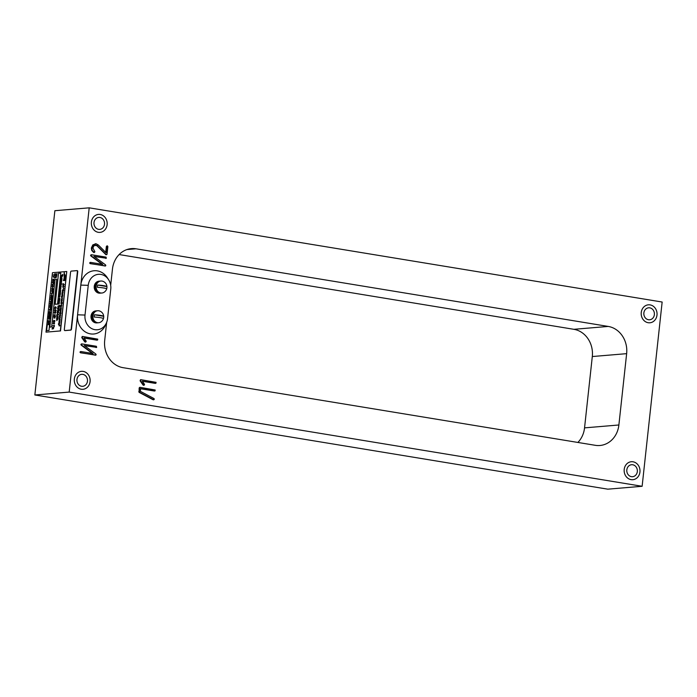<?xml version="1.0" encoding="UTF-8"?>
<svg xmlns="http://www.w3.org/2000/svg" width="697" height="697" viewBox="0 0 697 697"><rect width="100%" height="100%" fill="white"/><g stroke="black" fill="none" stroke-linecap="round" stroke-linejoin="round"><path stroke-width="1.05" d="M97.136 322.85A6.012 5.28 -94.8 0 1 96.918 322.877A6.012 5.28 -94.8 0 1 91.168 316.029A6.012 5.28 -94.8 0 1 95.916 310.897A6.012 5.28 -94.8 0 1 96.134 310.888M100.368 293.132A6.012 5.28 -94.8 0 1 100.15 293.158A6.012 5.28 -94.8 0 1 94.4 286.301A6.012 5.28 -94.8 0 1 99.14 281.179A6.012 5.28 -94.8 0 1 99.357 281.161M97.258 310.801A6.012 5.28 85.2 0 0 96.918 310.81A6.012 5.28 85.2 0 0 92.135 316.595A6.012 5.28 85.2 0 0 96.77 322.746A6.012 5.28 85.2 0 0 97.92 322.789A6.012 5.28 85.2 0 0 98.268 322.755M96.918 310.81L96.343 310.862A6.012 5.28 85.2 0 0 91.56 316.638A6.012 5.28 85.2 0 0 96.203 322.798A6.012 5.28 85.2 0 0 97.353 322.842L97.92 322.789M101.492 293.036A6.012 5.28 -94.8 0 1 101.152 293.071L100.577 293.123A6.012 5.28 -94.8 0 1 99.427 293.08A6.012 5.28 -94.8 0 1 94.792 286.92A6.012 5.28 -94.8 0 1 99.575 281.144L100.141 281.091A6.012 5.28 -94.8 0 1 100.49 281.074M101.152 293.071A6.012 5.28 -94.8 0 1 100.002 293.028A6.012 5.28 -94.8 0 1 95.358 286.876A6.012 5.28 -94.8 0 1 100.141 281.091M63.479 280.438L63.479 280.438C64.133 279.297 64.368 276.613 64.168 272.396L64.281 272.414C64.751 276.273 64.577 279 63.767 280.612L63.958 280.377M63.662 280.595C64.472 278.983 64.647 276.256 64.168 272.396M64.298 280.438L64.351 280.577C64.952 279.628 65.143 277.633 64.917 274.592L65.021 274.609C65.248 277.65 65.056 279.645 64.455 280.595L64.682 280.255M65.109 280.499L64.655 280.194L65.483 275.724L64.987 280.351M48.494 321.204L48.102 322.275L48.276 320.646L49.208 321.866L49.269 320.925L49.626 321.395M48.276 320.646L49.313 321.883M49.4 320.611L49.278 322.206L48.398 321.073L48.372 322.275M49.426 320.62L49.775 321.395L49.173 322.188L48.633 321.517M48.99 317.684L48.895 318.991L49.234 318.25L49.574 318.808L49.844 318.398L49.714 317.658L49.992 318.381L48.86 319.304L48.485 318.512L48.99 317.684L48.999 319.008M49.4 318.276L49.687 318.825M49.714 317.658L49.644 319.148L48.964 319.322L48.59 318.529L48.86 319.304L48.485 318.512M49.017 316.325L48.624 317.396L48.807 315.776L49.74 316.987L49.792 316.046L50.158 316.516M48.807 315.776L49.844 317.004M49.931 315.741L49.809 317.327L48.929 316.194L48.903 317.405M49.957 315.741L50.306 316.516L49.705 317.309L49.165 316.638M49.748 313.772L50.306 315.114L49.679 315.41L49.017 314.661L49.574 315.392L48.912 314.643L49.748 313.772L50.201 315.096L49.574 315.392L48.912 314.643M49.836 307.543L50.907 308.057L51.221 306.732L51.151 308.37L49.896 307.551M49.836 307.229L51.012 308.074M50.532 304.746L51.439 306.07L49.844 306.175L50.358 304.763L51.369 305.756L50.167 306.506M51.883 293.968L51.508 294.918L51.883 293.968M52.841 293.141L51.247 293.254L52.449 292.836L52.292 292.217L52.841 293.141L51.247 293.254M52.319 290.1L52.876 291.442L52.249 291.738L51.587 290.989L52.144 291.721L51.482 290.971L52.319 290.1L52.772 291.424L52.144 291.721L51.482 290.971M52.641 286.99L52.266 287.939L52.641 286.99M52.684 284.96L53.591 286.284L51.996 286.389L52.51 284.977L53.521 285.97L52.319 286.72M53.164 279.262L53.068 280.569L53.408 279.828L53.756 280.386L54.017 279.976L53.887 279.236L54.174 279.959L53.033 280.882L52.658 280.089L53.164 279.262L53.172 280.586M53.573 279.854L53.861 280.403M53.887 279.236L53.817 280.725L53.138 280.9L52.763 280.107L53.033 280.882L52.658 280.089M53.286 276.221L53.408 276.901L54.706 275.82L53.695 277.058L54.471 278.033L53.512 276.918M54.932 273.755L54.714 275.742L54.532 274.906L53.233 275.01L54.566 274.583L54.932 273.755M57.084 273.816L55.751 275.716L56.84 276.047L55.377 276.178L56.701 274.278L55.621 273.938L57.189 273.834L55.882 275.707M56.893 275.62L55.377 276.178M56.675 274.304L55.568 274.374M53.721 327.207L52.772 327.599L52.684 328.435L53.564 328.67L52.066 329.036L52.658 327.294L53.826 327.224L52.876 327.616L52.789 328.418M53.599 328.357L52.066 329.036M52.815 325.787L54.427 325.36L54.096 326.884L54.113 325.682L52.815 325.787L54.113 325.708M53.922 322.354L54.471 323.696L53.852 324L53.181 323.242L53.739 323.983L53.077 323.234L53.922 322.354L54.366 323.678L53.739 323.983L53.077 323.234M55.368 309.686L56.065 310.505L55.516 311.219L55.298 309.938L54.863 311.315L54.453 310.583L55.568 309.686M55.795 310.06L54.976 311.332L54.453 310.583M57.442 316.368L58.33 317.091L57.546 316.386L58.33 317.091L57.86 317.745L57.921 316.682L57.041 317.823L56.57 317.187L57.442 316.368L58.226 317.074L57.755 317.727M58.034 316.699L57.145 317.841L56.57 317.187M57.842 312.77L57.459 313.598L57.842 312.77M58.966 311.036L58.226 311.359L58.792 312.604L57.973 311.725L57.076 312.726L57.929 311.393L57.241 311.158L58.966 311.036M58.078 311.742L57.738 312.247M57.494 308.884L59.167 309.163L59.018 310.557L57.293 310.67L58.748 310.296L58.844 309.424L58.034 309.259M58.844 309.451L57.442 309.12M58.139 307.185L57.982 308.544L58.33 307.821L58.722 308.396L59.027 307.935L58.783 307.177L59.219 307.917L57.956 308.806L57.563 308.039L58.139 307.185L58.086 308.562M58.722 308.396L58.626 307.821L58.827 308.414M58.853 307.194L59.323 307.935L58.809 308.675L58.06 308.823L57.668 308.057L57.956 308.806L57.563 308.039M58.888 307.194L59.323 307.935L58.783 307.177M59.602 305.19L59.419 306.846L59.201 306.149L57.773 306.271L59.602 305.19M58.461 302.751L58.783 303.848L58.992 302.751L59.262 303.456L57.99 304.267L58.461 302.751L58.888 303.866M58.992 302.751L59.367 303.474L57.99 304.267M58.565 299.03L59.82 298.142L59.785 299.475L58.565 299.03L59.567 298.969M60.081 295.746L59.454 297.21L58.47 295.885L60.081 295.746L59.35 297.192L58.809 296.539M58.984 296.12L58.435 296.147M59.175 293.359L60.273 292.487L60.404 293.803L59.175 293.359L60.186 293.298M59.75 290.937L60.073 292.034L60.273 290.937L60.552 291.634L59.28 292.444L59.75 290.937L60.177 292.043M60.273 290.937L60.656 291.651L59.28 292.444M60.63 285.369L61.258 286.075L60.735 285.387L61.258 286.075L60.587 286.868L59.942 286.162L60.63 285.369L61.153 286.058L60.482 286.85L59.942 286.162M62.199 276.291L61.571 277.755L60.578 276.43L62.199 276.291L61.467 277.737L60.927 277.084M61.101 276.674L60.552 276.692M59.297 322.267L59.768 322.929L59.402 322.284L59.262 323.643L58.783 322.981L59.297 322.267L59.158 323.626L58.783 322.981M59.35 317.858L60.334 317.553L59.567 318.381L60.169 319.104L59.315 319.174L59.942 318.843L59.306 318.25L60.073 317.797L59.35 317.858L60.02 317.832M60.404 315.976L59.951 317.301L59.228 316.081L60.404 315.976L59.846 317.283L59.463 316.691M61.048 312.936L60.282 314.19L59.524 313.319L60.412 312.082L61.022 313.188L60.177 314.173L59.794 313.65M60.613 312.099L60.744 312.988M60.517 312.099L60.787 312.613L60.412 312.082M60.273 311.35L60.561 310.653L61.031 311.298L60.587 311.873L60.534 310.906L60.447 311.698M60.665 310.67L61.031 311.298L60.665 310.67M61.144 309.154L61.014 310.331L60.16 310.4L60.291 309.233L61.249 309.172L60.796 310.095M61.04 310.078L60.16 310.4M60.761 307.604L61.005 308.632M60.726 307.595L60.9 308.614L61.075 307.595L61.258 308.257L60.317 308.98L60.691 307.595M61.075 307.595L61.362 308.274L60.317 308.98M61.737 304.641L61.606 305.844L60.7 305.425L61.737 304.641M62.181 302.533L62.199 303.378M61.989 302.385L61.319 302.698L61.859 303.596L60.892 303.648L61.563 303.343L61.022 302.446L61.989 302.385M62.155 300.799L61.493 301.113L62.024 302.01L61.066 302.062L61.737 301.757L61.197 300.86L62.155 300.799M61.955 300.538L61.728 300.067L61.223 300.668L61.336 299.623L62.19 299.544L62.181 300.546M61.833 300.085L61.223 300.668M61.632 298.795L61.92 298.089L62.399 298.734L61.955 299.318L61.894 298.342L61.806 299.135M62.024 298.107L62.399 298.734L62.129 298.116M62.503 296.6L62.05 297.915L61.336 296.695L62.503 296.6L61.946 297.898L61.571 297.305M62.007 293.437L62.991 293.123L62.216 293.96L62.826 294.683L61.972 294.753L62.591 294.422L61.963 293.82L62.721 293.376L62.007 293.437L62.669 293.402M62.503 291.555L62.747 292.583M62.469 291.546L62.643 292.566L62.817 291.546L63 292.209L62.059 292.923L62.434 291.546M62.817 291.546L63.105 292.226L62.059 292.923M63.079 283.566L64.246 284.515L62.878 285.378L63.079 283.566L64.141 284.498L62.878 285.378M63.288 280.299L63.767 280.612L63.288 280.299M46.002 332.147L60.308 330.944L66.764 271.508L52.458 272.71L46.002 332.147L60.308 330.944M63.61 285.57L63.941 286.467L63.235 287.486L62.739 286.563L63.427 285.552M63.532 285.57L64.046 286.484L63.34 287.504L62.835 287.269M63.819 288.471L63.279 288.68L63.819 288.471M63.767 288.88L63.235 289.089L63.767 288.88M63.479 290.414L63.096 289.786L62.721 291.294L62.312 290.475L63.192 289.525M63.122 289.534L63.619 290.414L63.079 291.207L63.096 289.786M62.12 295.04L62.373 296.068M62.155 295.049L62.268 296.051L62.434 295.031L62.617 295.702L61.684 296.417L62.05 295.031M62.434 295.031L62.721 295.711L61.684 296.417M61.484 306.053L61.031 307.368L60.308 306.149L61.484 306.053L60.927 307.351L60.543 306.758M60.151 314.364L60.63 315.027L60.256 314.382L60.63 315.027L60.116 315.75L59.637 315.088L60.151 314.364L60.526 315.009L60.012 315.732L59.637 315.088M59.472 319.47L59.715 320.498M59.506 319.479L59.611 320.481L59.785 319.453L59.968 320.123L59.027 320.838L59.541 319.479M59.785 319.453L60.073 320.141L59.027 320.838M58.931 321.7L59.872 320.899L59.846 322.119L58.931 321.7L59.663 321.665M59.541 323.878L59.088 325.203L58.365 323.974L59.541 323.878L58.984 325.185L58.609 324.584M59.811 325.36L59.271 325.577L59.811 325.36M59.759 325.769L59.228 325.978L59.759 325.769M61.136 275.341L62.591 274.966L62.852 274.252L62.782 275.925L62.564 275.228L61.136 275.341L62.556 275.254M61.153 277.981L61.475 279.079L61.684 277.981L61.955 278.678L60.683 279.488L61.153 277.981L61.58 279.096M61.684 277.981L62.059 278.695L60.683 279.488M61.824 279.697L61.231 280.743L61.693 280.961L60.517 281.057L61.144 280.011L60.648 279.793L61.928 279.715L61.345 280.725M61.719 280.699L60.517 281.057M61.144 280.037L60.622 280.055M61.536 282.041L61.153 281.597L60.656 282.093L60.857 282.738L60.482 282.102L60.735 282.721M61.432 282.024L61.04 281.579L60.552 282.076L60.752 282.721L60.378 282.085L61.066 281.318L61.702 282.024L61.17 281.335L61.702 282.024L61.144 282.694L61.153 281.597M61.815 283.801L60.761 285.169L59.733 284.237L60.909 282.886L61.789 284.062L60.656 285.151L60.108 284.585M60.264 284.219L59.733 284.237M60.909 282.886L61.362 283.862M61.014 287.155L60.395 288.619L59.402 287.286L61.014 287.155L60.291 288.602L59.742 287.939M59.916 287.53L59.367 287.547M59.628 289.211L60.935 288.872L59.898 289.804L60.752 290.571L59.576 290.675L60.465 290.309L59.576 289.682L60.613 289.133L59.628 289.211L60.552 289.159M59.698 293.96L60.325 294.674L59.803 293.977L60.325 294.674L59.646 295.458L59.001 294.753L59.698 293.96L60.221 294.657L59.541 295.45L59.001 294.753M59.079 299.632L59.715 300.337L59.184 299.649L59.715 300.337L59.036 301.13L58.391 300.424L59.079 299.632L59.602 300.32L58.931 301.113L58.391 300.424M58.26 301.775L59.576 301.435L59.036 301.74L59.454 302.524L58.853 301.967L58.269 302.664L58.827 301.731L58.26 301.775L58.827 301.757M57.755 313.789L58.618 314.46L57.86 313.807L58.391 314.974L57.703 315.244L56.954 314.591L57.598 315.227L56.849 314.574L57.755 313.789L58.287 314.957L57.598 315.227L56.849 314.574M57.25 318.067L58.147 318.79L57.354 318.085L58.147 318.79L57.677 319.444L57.738 318.381L56.858 319.531L56.379 318.895L57.25 318.067L58.043 318.773L57.572 319.426M57.842 318.398L56.962 319.548L56.379 318.895M57.084 319.749L56.701 320.576L57.084 319.749M57.555 304.084L60.805 273.154L58.513 273.346L55.159 304.258L57.555 304.084L60.805 273.154M55.621 306.732L56.169 308.074L55.542 308.379L54.88 307.621L55.438 308.362L54.775 307.604L55.621 306.732L56.065 308.057L55.438 308.362L54.775 307.604M55.159 311.629L55.847 312.448L55.307 313.162L55.089 311.881L54.654 313.258L54.244 312.526L55.359 311.629M55.586 312.003L54.758 313.275L54.244 312.526M53.991 315L55.202 314.608L54.706 314.966L55.063 315.846L54.523 315.244L53.991 316.011L54.505 314.957L53.991 315L54.505 314.983M55.324 316.15L54.758 317.963L54.078 318.102L53.852 316.272L55.429 316.168L54.863 317.98L54.113 318.111M53.8 320.437L53.747 321.744L54.087 320.454L54.819 320.629L54.68 321.857L54.261 320.829L53.721 322.058L53.294 321.265L53.8 320.437L53.852 321.761M54.087 320.454L54.924 320.646L54.514 321.875M54.375 320.847L53.826 322.075L53.294 321.265M56.152 276.378L56.082 277.885L55.664 277.145L56.152 276.378L55.978 277.868L55.664 277.145M55.725 276.482L55.298 277.885L55.725 276.482M51.665 326.954L56.727 279.392L55.011 279.532L49.844 327.085L51.665 326.954L56.727 279.392M53.103 281.074L54.009 282.398L52.414 282.503L52.928 281.091L53.939 282.085L52.745 282.834M53.817 284.219L52.223 284.332L53.416 283.914L53.26 283.296L53.817 284.219L52.223 284.332M52.528 288.157L53.085 289.499L52.458 289.795L51.796 289.046L52.353 289.778L51.691 289.028L52.528 288.157L52.981 289.482L52.353 289.778L51.691 289.028M51.77 295.136L52.327 296.478L51.7 296.774L51.038 296.025L51.595 296.756L50.933 296.007L51.77 295.136L52.223 296.46L51.595 296.756L50.933 296.007M51.229 297.105L51.177 298.403L51.526 297.114L52.249 297.297L52.118 298.525L51.7 297.488L51.151 298.717L50.724 297.924L51.229 297.105L51.282 298.421M51.526 297.114L52.353 297.314L51.944 298.534M51.805 297.506L51.256 298.734L50.724 297.924M50.576 299.44L51.752 300.285L52.17 298.978L51.857 300.616L50.776 299.457M50.681 299.457L51.857 300.302M50.811 300.991L50.759 302.289L51.099 301.008L51.831 301.182L51.691 302.411L51.273 301.374L50.733 302.603L50.306 301.81L50.811 300.991L50.864 302.306M51.099 301.008L51.935 301.2L51.526 302.42M51.378 301.392L50.837 302.62L50.306 301.81M50.593 302.934L50.541 304.232L50.89 302.951L51.613 303.125L51.482 304.354L51.064 303.317L50.515 304.545L50.088 303.753L50.593 302.934L50.654 304.249M50.89 302.951L51.717 303.143L51.308 304.362M51.169 303.334L50.628 304.563L50.088 303.753M50.367 308.754L51.064 309.573L50.515 310.287L50.297 309.006L49.862 310.383L49.452 309.651L50.567 308.754M50.794 309.128L49.966 310.4L49.452 309.651M50.071 310.662L49.687 311.611L50.071 310.662M49.443 312.439L49.051 313.511L49.226 311.89L50.167 313.101L50.219 312.16L50.576 312.631M49.226 311.89L50.271 313.119M50.472 312.613L50.271 311.838L50.724 312.631L50.376 311.855L50.228 313.441L49.687 312.77L50.123 313.423L49.348 312.308L49.33 313.519M48.799 322.528L49.356 323.878L48.729 324.175L48.058 323.425L48.624 324.157L47.954 323.408L48.799 322.528L49.243 323.861L48.624 324.157L47.954 323.408M49.008 330.5L49.557 324.541L47.265 324.732L46.621 330.674L49.008 330.5L49.557 324.541M60.517 330.979L66.764 271.508M64.882 280.333L65.379 275.707M64.194 280.421C64.716 279.724 64.96 277.781 64.917 274.592M63.505 284.088L63.427 284.777L64.028 284.385L63.505 284.088M63.601 284.149L63.54 284.698M63.802 286.484L63.401 285.805L62.869 286.554L63.54 287.103L63.505 285.822L62.974 286.572L63.366 287.251M62.974 286.572L63.261 287.234M63.906 286.502L63.505 285.822M63.375 290.396L62.991 289.769L62.556 290.475M62.451 290.457L62.782 291.041M63.018 289.516L63.619 290.414M63.514 290.396L63.079 291.207M62.521 292.574L62.408 291.799L62.521 292.574M62.512 291.816L62.469 292.574M62.355 292.139L62.573 292.592M62.887 293.106L62.111 293.942L62.826 294.683M62.721 294.665L61.859 294.735M62.146 296.059L62.033 295.284L62.146 296.059M62.138 295.301L62.094 296.068M61.981 295.624L62.199 296.086M62.338 297.218L61.693 297.279L61.972 297.645L62.155 296.87L62.077 297.663M62.172 298.725L61.528 298.778M61.92 298.089L61.955 299.318M62.19 299.544L62.19 300.512M62.05 300.782L61.388 301.095L62.024 302.01M61.92 301.993L61.066 302.062M61.885 302.367L61.214 302.681L61.859 303.596M61.745 303.578L60.892 303.648M61.432 305.364L60.7 305.425M61.632 304.624L61.606 305.844M61.31 306.671L60.665 306.732L60.944 307.098L61.127 306.323L61.048 307.116M60.778 308.623L60.665 307.847L60.778 308.623M60.77 307.865L60.726 308.632M60.613 308.187L60.831 308.649M60.805 311.289L60.169 311.332M60.561 310.653L60.587 311.873M60.561 313.545L59.916 313.598L60.369 313.275L60.317 313.938M60.656 312.648L60.012 312.718L60.482 312.352L60.395 313.023M60.404 315.018L59.759 315.079L60.038 315.48L60.23 314.635L60.142 315.488M60.23 316.604L59.585 316.656L59.864 317.03L60.047 316.246L59.968 317.048M60.23 317.536L59.463 318.372L60.169 319.104M60.064 319.087L59.21 319.156M59.489 320.489L59.376 319.714L59.489 320.489M59.48 319.731L59.437 320.489M59.323 320.054L59.541 320.507M59.872 320.899L59.846 322.119M59.541 322.911L58.896 322.981L59.175 323.373L59.376 322.537L59.28 323.391M59.367 324.497L58.731 324.558L59.01 324.924L59.193 324.149L59.114 324.941M62.852 274.252L62.782 275.925M61.972 277.005L61.092 277.075L61.484 277.476L61.676 276.622L61.589 277.493M61.31 279.088L61.136 278.242L61.31 279.088M61.24 278.26L61.24 279.096M61.031 278.617L61.345 279.114M61.066 281.318L61.597 282.006L61.144 282.694M60.378 282.085L60.857 282.738M61.162 284.472L60.282 284.533L60.691 284.89L60.848 284.167L60.796 284.907M61.266 283.487L60.386 283.574L60.778 283.888L60.979 283.165L60.883 283.906M60.987 286.066L60.595 285.631L60.108 286.153L60.5 286.589L60.709 285.648L60.212 286.171L60.604 286.606M61.092 286.084L60.709 285.648M60.796 287.861L59.916 287.939L60.308 288.34L60.491 287.486L60.412 288.358M60.831 288.854L59.794 289.786L60.752 290.571M60.648 290.553L59.472 290.658M59.898 292.043L59.724 291.198L59.898 292.043M59.829 291.215L59.829 292.052M59.62 291.573L59.933 292.069M60.439 292.479L60.404 293.803M60.055 294.657L59.663 294.221L59.175 294.753L59.559 295.188L59.768 294.239L59.663 295.206M60.16 294.674L59.768 294.239M59.864 296.452L58.975 296.53L59.376 296.931L59.559 296.077L59.48 296.948M59.82 298.142L59.785 299.475M59.437 300.329L59.053 299.893L58.557 300.416L58.949 300.851L59.158 299.91L58.661 300.433L59.053 300.869M59.541 300.346L59.158 299.91M59.463 301.418L58.931 301.723L59.454 302.524M58.618 303.866L58.443 303.012L58.618 303.866M58.548 303.029L58.548 303.875M58.339 303.387L58.653 303.883M59.201 306.149L57.773 306.271M59.498 305.173L59.419 306.846M59.027 307.935L58.809 307.464M57.982 308.544L57.851 308.057M59.062 309.146L59.018 310.557M58.914 310.54L57.293 310.67M57.929 311.393L57.215 311.42M57.633 312.23L57.076 312.726M58.862 311.019L58.121 311.341L58.792 312.604M57.738 312.753L57.746 313.598M58.339 314.443L57.729 314.051L57.015 314.574L57.633 314.966L58.339 314.443L57.834 314.068L57.119 314.591L57.738 314.983M57.119 314.591L57.633 314.966M58.443 314.46L57.834 314.068M56.98 315.715L56.431 315.758M57.476 317.083L57.18 316.647L56.736 317.161L57.067 317.562L57.285 316.665L57.171 317.579M57.581 317.1L57.285 316.665M57.285 318.782L56.988 318.346L56.553 318.869L56.875 319.27L57.093 318.363L56.988 319.287M57.398 318.799L57.093 318.363M56.98 319.731L56.988 320.576M55.159 304.258L57.45 304.066M56.135 307.482L55.586 307.046L54.924 307.604L55.472 308.039L56.135 307.482L55.69 307.063L55.028 307.621L55.577 308.057M55.028 307.621L55.472 308.039M56.239 307.499L55.69 307.063M54.863 308.876L54.366 308.919M55.263 309.668L55.96 310.487L55.516 311.219M55.281 310.479L55.011 310.008L54.61 310.557L54.897 310.993L55.115 310.026L55.002 311.01M55.385 310.496L55.115 310.026M55.046 311.611L55.743 312.43L55.307 313.162M55.063 312.422L54.802 311.951L54.392 312.5L54.688 312.936L54.906 311.968L54.793 312.953M55.168 312.439L54.906 311.968M55.098 314.591L54.601 314.948L55.063 315.846M54.68 316.516L54.871 317.666M53.991 316.577L54.113 317.78L54.505 316.534L53.991 316.577L54.218 317.797M53.747 321.744L53.547 321.265M54.436 323.103L53.887 322.676L53.233 323.225L53.782 323.661L54.436 323.103L53.991 322.694L53.338 323.242L53.887 323.678M53.338 323.242L53.782 323.661M54.54 323.12L53.991 322.694M54.322 325.351L54.261 326.867M56.318 277.101L55.795 277.145L56.204 276.787L56.117 277.493M55.621 276.465L55.577 277.885M49.844 327.085L51.561 326.945M54.532 274.906L53.233 275.01M54.828 273.738L54.714 275.742M54.601 275.803L53.591 277.04L54.505 277.702M53.756 280.386L53.678 279.915M53.068 280.569L52.92 280.098M53.068 281.388L52.989 282.146L53.652 282.085L53.068 281.388M53.164 281.501L53.094 282.137M53.434 283.287L53.835 284.019M52.65 285.273L52.563 286.031L53.225 285.97L52.65 285.273M52.745 285.387L52.676 286.023M52.536 286.972L52.536 287.939M53.05 288.906L52.502 288.471L51.839 289.028L52.388 289.464L53.05 288.906L52.606 288.488L51.944 289.046L52.493 289.482M51.944 289.046L52.388 289.464M53.155 288.924L52.606 288.488M52.833 290.849L52.284 290.414L51.63 290.971L52.179 291.407L52.833 290.849L52.388 290.431L51.735 290.989L52.284 291.424M51.735 290.989L52.179 291.407M52.937 290.867L52.388 290.431M52.458 292.209L52.867 292.94M51.778 293.951L51.778 294.918M52.292 295.885L51.744 295.45L51.081 296.007L51.63 296.443L52.292 295.885L51.848 295.467L51.186 296.025L51.735 296.46M51.186 296.025L51.63 296.443M52.397 295.903L51.848 295.467M51.177 298.403L50.986 297.924M52.066 298.961L51.996 300.599M50.759 302.289L50.559 301.81M50.541 304.232L50.35 303.753M50.498 305.059L50.419 305.817L51.081 305.756L50.498 305.059M50.593 305.173L50.524 305.809M51.221 306.732L51.151 308.37M50.262 308.736L50.951 309.555L50.515 310.287M50.271 309.546L50.01 309.067L49.6 309.625L49.896 310.06L50.114 309.085L50.001 310.078M50.376 309.564L50.114 309.085M49.966 310.644L49.966 311.611M50.271 311.838L50.123 313.423L49.583 312.753M49.705 312.465L50.167 313.101M50.262 314.521L49.714 314.086L49.06 314.643L49.609 315.079L50.262 314.521L49.818 314.103L49.165 314.661L49.714 315.096M49.165 314.661L49.609 315.079M50.367 314.539L49.818 314.103M49.853 315.724L50.045 316.499M49.278 316.351L49.74 316.987M49.574 318.808L49.496 318.346M48.895 318.991L48.746 318.52M49.321 320.603L49.522 321.378M48.755 321.23L49.208 321.866M49.313 323.286L48.764 322.85L48.11 323.399L48.659 323.844L49.313 323.286L48.868 322.868L48.215 323.417L48.764 323.861M48.215 323.417L48.659 323.844M49.417 323.303L48.868 322.868M46.621 330.674L48.903 330.483M94.47 314.783L103.705 316.299A6.134 6.134 0 0 0 99.645 311.01A6.012 5.28 85.2 0 0 98.808 310.801A6.012 5.28 85.2 0 0 97.667 310.749L97.606 310.757A6.012 5.28 85.2 0 0 97.606 310.757A6.012 5.28 85.2 0 0 92.823 316.534A6.012 5.28 85.2 0 0 97.458 322.694A6.012 5.28 85.2 0 0 98.608 322.737A6.012 5.28 85.2 0 0 98.643 322.737L98.669 322.728A6.012 5.28 85.2 0 0 100.577 322.145A6.134 6.134 0 0 0 103.696 317.335A5.41 4.757 -94.8 0 1 103.452 318.564A6.02 0.619 -173.8 0 0 100.333 317.684A6.02 0.619 -173.8 0 0 94.226 317.048A5.41 4.757 -94.8 0 1 94.47 314.783A6.02 0.619 6.2 0 1 100.586 315.41A6.02 0.619 6.2 0 1 103.705 316.29A6.02 0.619 6.2 0 1 103.705 316.299A5.41 4.757 -94.8 0 1 103.696 317.335M97.667 310.749A6.012 5.28 85.2 0 0 92.884 316.525A6.012 5.28 85.2 0 0 97.519 322.685A6.012 5.28 85.2 0 0 98.669 322.728M106.929 286.572A6.134 6.134 0 0 0 102.877 281.292A6.012 5.28 85.2 0 0 102.041 281.074A6.012 5.28 85.2 0 0 100.891 281.03L100.83 281.039A6.012 5.28 85.2 0 0 100.83 281.039A6.012 5.28 85.2 0 0 96.047 286.815A6.012 5.28 85.2 0 0 100.69 292.967A6.012 5.28 85.2 0 0 101.84 293.019A6.012 5.28 85.2 0 0 101.867 293.01L101.901 293.01A6.012 5.28 85.2 0 0 103.809 292.426A6.134 6.134 0 0 0 106.929 287.608A5.41 4.757 -94.8 0 1 106.685 288.846A6.02 0.619 -173.8 0 0 103.565 287.966A6.02 0.619 -173.8 0 0 97.458 287.33A5.41 4.757 -94.8 0 1 97.702 285.064A6.02 0.619 6.2 0 1 103.809 285.692A6.02 0.619 6.2 0 1 106.929 286.572A6.02 0.619 6.2 0 1 106.929 286.58A5.41 4.757 -94.8 0 1 106.929 287.608M100.891 281.03A6.012 5.28 85.2 0 0 96.108 286.807A6.012 5.28 85.2 0 0 100.751 292.967A6.012 5.28 85.2 0 0 101.901 293.01M97.702 285.064L106.929 286.58M99.14 281.179L99 281.187A6.012 5.28 85.2 0 0 94.217 286.972A6.012 5.28 85.2 0 0 98.861 293.123A6.012 5.28 85.2 0 0 100.011 293.167L100.15 293.158M95.916 310.897L95.768 310.914A6.012 5.28 85.2 0 0 90.993 316.691A6.012 5.28 85.2 0 0 95.628 322.842A6.012 5.28 85.2 0 0 96.778 322.894L96.918 322.877M100.891 274.418A12.903 11.335 85.2 0 0 88.24 285.326L85.008 315.044A12.903 11.335 85.2 0 0 93.102 329.202A12.903 11.335 85.2 0 0 106.519 322.702A12.903 11.335 85.2 0 0 107.538 318.756L110.771 289.028A12.903 11.335 85.2 0 0 108.636 279.75A12.903 11.335 85.2 0 0 100.891 274.418M108.636 279.75L107.408 277.833A16.833 14.785 85.2 0 0 97.31 270.872A16.833 14.785 85.2 0 0 80.808 285.099L77.576 314.817A16.833 14.785 85.2 0 0 88.127 333.279A16.833 14.785 85.2 0 0 105.63 324.802L106.519 322.702M98.294 232.319A9.017 7.92 85.2 0 0 100.011 232.38A9.017 7.92 85.2 0 0 107.19 223.72A9.017 7.92 85.2 0 0 100.229 214.484A9.017 7.92 85.2 0 0 98.504 214.415A9.017 7.92 85.2 0 0 91.333 223.084A9.017 7.92 85.2 0 0 98.294 232.319M648.149 322.711A9.017 7.92 85.2 0 0 649.874 322.781A9.017 7.92 85.2 0 0 657.053 314.112A9.017 7.92 85.2 0 0 650.092 304.885A9.017 7.92 85.2 0 0 648.367 304.816A9.017 7.92 85.2 0 0 641.196 313.476A9.017 7.92 85.2 0 0 648.149 322.711M631.107 479.632A9.017 7.92 85.2 0 0 632.832 479.702A9.017 7.92 85.2 0 0 640.003 471.033A9.017 7.92 85.2 0 0 633.042 461.797A9.017 7.92 85.2 0 0 631.316 461.728A9.017 7.92 85.2 0 0 624.146 470.397A9.017 7.92 85.2 0 0 631.107 479.632M81.244 389.231A9.017 7.92 85.2 0 0 82.969 389.301A9.017 7.92 85.2 0 0 90.14 380.64A9.017 7.92 85.2 0 0 83.178 371.405A9.017 7.92 85.2 0 0 81.462 371.335A9.017 7.92 85.2 0 0 74.283 380.004A9.017 7.92 85.2 0 0 81.244 389.231M106.362 258.212L93.964 256.357L105.456 264.808L105.822 265.505L105.116 265.984L90.601 263.597L90.113 262.908L90.732 262.403L102.72 264.372L91.351 255.938L91.019 255.25L91.708 254.771L106.057 257.123L106.362 258.212L94.165 256.505M105.604 265.897L90.148 263.64L89.652 262.952L90.732 262.403M102.058 264.268L90.889 255.982L90.558 255.294L91.708 254.771M106.824 254.562L106.118 254.527L96.787 245.283L93.938 245.736L92.884 247.993L94.801 251.504L94.243 252.462L92.178 250.38L91.812 247.949L93.267 244.856L96.186 243.811L98.382 245.039L106.127 252.784L106.815 246.424L107.416 245.875L107.869 246.599L107.05 254.144L105.918 254.701L97.11 245.928L95.21 244.995M94.87 251.878L93.59 252.427L91.716 250.423L91.359 247.984L92.806 244.9L95.733 243.845M96.186 243.811L95.201 243.802M105.717 252.375L106.362 246.459L107.416 245.875M96.674 347.367L84.276 345.512L95.768 353.963L96.134 354.66L95.437 355.148L80.922 352.76L80.425 352.072L81.044 351.558L93.032 353.536L81.662 345.102L81.331 344.414L82.028 343.926L96.369 346.287L96.674 347.367L84.476 345.66M95.916 355.061L80.46 352.795L79.963 352.107L81.044 351.558M92.379 353.423L81.201 345.137L80.878 344.449L82.028 343.926M97.65 339.979L84.006 337.914L86.097 341.051L85.565 342.07L82.194 337.487L82.699 336.485L97.737 339.125L97.65 339.979L96.744 340.127L84.093 338.045M86.219 341.513L84.746 341.861L81.732 337.531L82.699 336.485M155.082 390.843L140.62 388.647L140.332 391.313L153.976 398.545L154.316 399.198L153.697 399.764L139.548 392.298L139.627 387.907L140.254 387.375L155.178 389.998L155.082 390.843L154.176 390.991L140.611 388.76M154.316 399.198L153.052 399.729L139.086 392.341L139.165 387.941L140.254 387.375M155.971 383.193L142.327 381.137L144.427 384.274L143.896 385.293L140.515 380.71L141.029 379.699L156.058 382.348L155.971 383.193L155.065 383.341L142.415 381.259M144.54 384.735L143.068 385.075L140.062 380.745L141.029 379.699M106.667 322.336L104.698 340.458A24.047 21.128 85.2 0 0 123.108 367.685L595.316 445.313A24.047 21.128 85.2 0 0 599.908 445.496A24.047 21.128 85.2 0 0 618.884 424.987L626.638 353.658A24.047 21.128 85.2 0 0 608.228 326.431L136.02 248.803A24.047 21.128 85.2 0 0 131.419 248.62A24.047 21.128 85.2 0 0 112.452 269.129L110.692 285.291M85.008 315.044L77.576 314.817L69.186 392.089L642.129 486.288L662.15 302.028L89.199 207.828L80.808 285.099L88.24 285.326M89.199 207.828L54.871 210.712L34.85 394.972L607.801 489.172L642.129 486.288M577.883 442.447A24.047 21.128 85.2 0 0 584.548 427.871L592.302 356.542A24.047 21.128 85.2 0 0 573.892 329.315L119.117 254.553M69.186 392.089L34.85 394.972M91.351 255.938L90.889 255.982M90.601 263.597L90.148 263.64M93.267 244.856L92.806 244.9M91.812 247.949L91.359 247.984M92.178 250.38L91.716 250.423M94.051 252.392L93.59 252.427M96.787 245.283L96.325 245.327M97.162 245.544L96.7 245.579M97.571 245.884L97.11 245.928M106.118 254.527L105.665 254.571M81.662 345.102L81.201 345.137M80.922 352.76L80.46 352.795M82.194 337.487L81.732 337.531M85.208 341.818L84.746 341.861M139.217 391.636L138.764 391.679M139.548 392.298L139.086 392.341M153.514 399.695L153.052 399.729M140.515 380.71L140.062 380.745M143.53 385.032L143.068 385.075M104.506 224.26A6.012 5.28 -94.8 0 1 99.758 229.391A6.012 5.28 -94.8 0 1 94.017 222.535A6.012 5.28 -94.8 0 1 98.756 217.412A6.012 5.28 -94.8 0 1 104.506 224.26M91.385 222.108A9.017 7.92 -94.8 0 1 98.504 214.415A9.017 7.92 -94.8 0 1 107.129 224.695A9.017 7.92 -94.8 0 1 100.011 232.38A9.017 7.92 -94.8 0 1 91.385 222.108M654.37 314.661A6.012 5.28 -94.8 0 1 649.621 319.784A6.012 5.28 -94.8 0 1 643.871 312.936A6.012 5.28 -94.8 0 1 648.619 307.804A6.012 5.28 -94.8 0 1 654.37 314.661M641.249 312.5A9.017 7.92 -94.8 0 1 648.367 304.816A9.017 7.92 -94.8 0 1 656.992 315.088A9.017 7.92 -94.8 0 1 649.874 322.781A9.017 7.92 -94.8 0 1 641.249 312.5M87.456 381.181A6.012 5.28 -94.8 0 1 82.716 386.312A6.012 5.28 -94.8 0 1 76.966 379.456A6.012 5.28 -94.8 0 1 81.706 374.333A6.012 5.28 -94.8 0 1 87.456 381.181M74.344 379.029A9.017 7.92 -94.8 0 1 81.462 371.335A9.017 7.92 -94.8 0 1 90.079 381.616A9.017 7.92 -94.8 0 1 82.969 389.301A9.017 7.92 -94.8 0 1 74.344 379.029M637.319 471.581A6.012 5.28 -94.8 0 1 632.58 476.704A6.012 5.28 -94.8 0 1 626.83 469.856A6.012 5.28 -94.8 0 1 631.569 464.725A6.012 5.28 -94.8 0 1 637.319 471.581M624.207 469.421A9.017 7.92 -94.8 0 1 631.316 461.728A9.017 7.92 -94.8 0 1 639.942 472.008A9.017 7.92 -94.8 0 1 632.832 479.702A9.017 7.92 -94.8 0 1 624.207 469.421M71.233 271.107A1.202 0.558 -80.7 0 0 70.536 272.344L64.333 329.402A1.202 0.558 -80.7 0 0 64.708 330.544A1.202 0.558 -80.7 0 0 64.777 330.544L70.502 330.064A1.202 0.558 -80.7 0 0 71.199 328.827L77.402 271.76A1.202 0.558 -80.7 0 0 77.019 270.628A1.202 0.558 -80.7 0 0 76.958 270.619L71.233 271.107M64.96 330.57A1.202 0.558 -80.7 0 0 65.03 330.596A1.202 0.558 -80.7 0 0 65.091 330.596L70.815 330.117A1.202 0.558 -80.7 0 0 71.512 328.879L77.716 271.813A1.202 0.558 -80.7 0 0 77.341 270.68A1.202 0.558 -80.7 0 0 77.271 270.671L77.088 270.645M618.884 424.987L584.548 427.871M626.638 353.658L592.302 356.542M608.228 326.431L573.892 329.315M136.02 248.803L126.924 249.57M91.089 254.797L91.542 254.762M90.122 262.429L90.584 262.394M104.872 266.036L105.334 265.993M105.639 258.369L106.092 258.334M106.85 245.919L107.312 245.884M93.929 252.506L94.383 252.471M106.083 254.701L106.545 254.666M81.401 343.952L81.863 343.917M80.443 351.593L80.896 351.558M95.184 355.191L95.646 355.156M95.951 347.524L96.404 347.489M82.107 336.52L82.568 336.477M85.261 342.114L85.722 342.07M96.927 340.136L97.38 340.092M139.592 387.401L140.053 387.366M153.375 399.808L153.828 399.764M154.359 391L154.812 390.965M140.428 379.734L140.89 379.699M143.582 385.328L144.044 385.293M155.248 383.35L155.71 383.315"/></g></svg>
